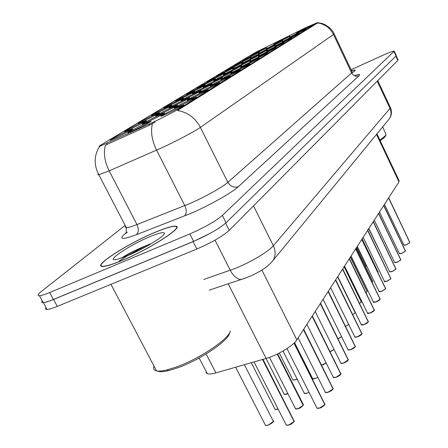 <?xml version="1.0" encoding="UTF-8"?>
<svg xmlns="http://www.w3.org/2000/svg" width="448" height="448" viewBox="0 0 448 448"><rect width="100%" height="100%" fill="white"/><g stroke="black" fill="none" stroke-linecap="round" stroke-linejoin="round"><path stroke-width="0.67" d="M169.327 105.65L163.822 108.074C163.201 107.901 167.765 105.448 177.503 100.722L183.546 98.162C182.42 99.126 177.682 101.623 169.327 105.65M157.119 113.014L151.626 115.427C150.892 115.276 155.596 112.739 165.732 107.817L171.825 105.246C170.682 106.249 165.777 108.836 157.119 113.014M144.239 120.775L138.762 123.178C135.341 124.438 145.337 119.039 153.328 115.298L159.471 112.711C158.301 113.753 153.227 116.441 144.239 120.775M180.919 98.666L175.414 101.086C174.888 100.901 179.312 98.526 188.686 93.979L194.678 91.431C193.575 92.361 188.989 94.769 180.919 98.666M191.934 92.025L186.435 94.45C185.998 94.242 190.294 91.946 199.326 87.567L205.262 85.03C204.187 85.926 199.741 88.256 191.934 92.025M130.637 128.979L125.188 131.365C121.464 132.748 131.947 127.064 140.235 123.189L146.423 120.596C145.236 121.682 139.972 124.477 130.637 128.979M202.418 85.702L196.935 88.122C196.571 87.909 200.743 85.686 209.457 81.458L215.342 78.938L202.418 85.702M212.408 79.677L206.948 82.096C206.646 81.872 210.706 79.716 219.122 75.628L224.952 73.125L212.408 79.677M221.939 73.937L216.502 76.345C216.255 76.11 220.209 74.015 228.351 70.067L234.119 67.581L221.939 73.937M231.039 68.449L225.63 70.846C225.439 70.61 229.281 68.578 237.166 64.753L242.883 62.283L231.039 68.449M239.736 63.202L234.36 65.593C234.214 65.346 237.961 63.37 245.605 59.668L251.261 57.215L239.736 63.202M248.063 58.184L242.721 60.564L253.68 54.796L259.28 52.36L248.063 58.184M256.038 53.374L250.734 55.742L261.425 50.131L266.963 47.712L256.038 53.374M116.239 137.659L110.841 140.022C106.775 141.546 117.79 135.548 126.403 131.533L132.63 128.934C131.426 130.06 125.961 132.972 116.239 137.659M174.815 105.515L169.053 108.041C168.224 107.912 172.973 105.347 183.294 100.341L189.689 97.653C188.535 98.672 183.579 101.293 174.815 105.515M209.037 84.644L203.286 87.175C202.776 86.985 207.11 84.666 216.283 80.22L222.499 77.577C221.413 78.484 216.927 80.836 209.037 84.644M186.827 98.185L181.059 100.716C180.354 100.57 184.957 98.09 194.863 93.285L201.202 90.608C200.071 91.588 195.278 94.114 186.827 98.185M219.318 78.372L213.584 80.898C213.158 80.696 217.37 78.45 226.218 74.161L232.366 71.534C231.308 72.408 226.957 74.687 219.318 78.372M162.126 113.254L156.38 115.769C152.846 117.062 162.882 111.625 171.08 107.789L177.537 105.084C176.361 106.148 171.226 108.87 162.126 113.254M148.702 121.436L142.985 123.939C139.132 125.362 149.66 119.638 158.178 115.662L164.69 112.941C163.492 114.05 158.166 116.878 148.702 121.436M198.218 91.235L192.455 93.772C191.856 93.598 196.319 91.207 205.845 86.587L212.122 83.922C211.014 84.868 206.382 87.304 198.218 91.235M229.107 72.402L223.401 74.922C223.042 74.71 227.142 72.531 235.682 68.393L241.769 65.783L229.107 72.402M238.431 66.713L232.758 69.222C232.467 68.998 236.449 66.886 244.703 62.888L250.729 60.295L238.431 66.713M247.335 61.286L241.69 63.784C241.455 63.554 245.336 61.505 253.322 57.63L259.28 55.059L247.335 61.286M255.836 56.101L250.23 58.587C250.046 58.352 253.82 56.358 261.559 52.606L267.456 50.053L255.836 56.101M263.962 51.145L258.395 53.614L269.438 47.802L275.274 45.27L263.962 51.145M271.74 46.396L266.218 48.86L276.987 43.198L282.755 40.684L271.74 46.396M279.194 41.854L273.711 44.296L284.222 38.786L289.929 36.294L279.194 41.854M134.478 130.11L128.811 132.586C124.589 134.165 135.666 128.117 144.519 123.99L151.082 121.262C149.873 122.416 144.34 125.367 134.478 130.11M180.886 105.358L174.843 107.996C171.203 109.323 181.272 103.858 189.683 99.921L196.482 97.087C195.294 98.168 190.098 100.929 180.886 105.358M193.351 97.658L187.298 100.307C186.368 100.206 191.162 97.614 201.673 92.518L208.398 89.695C207.234 90.737 202.216 93.391 193.351 97.658M205.139 90.373L199.086 93.027C198.29 92.898 202.933 90.395 213.013 85.506L219.671 82.706C218.529 83.703 213.685 86.262 205.139 90.373M216.3 83.479L210.258 86.128C209.58 85.977 214.082 83.558 223.77 78.865L230.356 76.082C229.23 77.039 224.549 79.503 216.3 83.479M226.89 76.938L220.858 79.587C220.287 79.414 224.655 77.073 233.979 72.554L240.492 69.793C239.394 70.717 234.858 73.097 226.89 76.938M236.942 70.722L230.938 73.366C230.451 73.181 234.702 70.913 243.678 66.562L250.124 63.818C249.049 64.708 244.653 67.01 236.942 70.722M246.501 64.82L240.531 67.452C240.122 67.25 244.25 65.05 252.918 60.855L259.286 58.134L246.501 64.82M255.601 59.198L249.665 61.818C249.329 61.606 253.344 59.472 261.716 55.418L268.01 52.718L255.601 59.198M264.275 53.833L258.384 56.442C258.104 56.224 262.018 54.152 270.11 50.232L276.332 47.55L264.275 53.833M272.552 48.72L266.706 51.313C266.482 51.083 270.29 49.073 278.13 45.276L284.278 42.622L272.552 48.72M280.465 43.831L274.658 46.413C274.484 46.178 278.197 44.223 285.79 40.544L291.866 37.906L280.465 43.831M288.025 39.161L282.268 41.72L293.126 36.008L299.13 33.398L288.025 39.161M295.266 34.686L289.559 37.229L300.149 31.668L306.085 29.081L295.266 34.686M302.198 30.402L296.542 32.928L306.88 27.507L312.749 24.948L302.198 30.402M167.681 113.518L161.666 116.138C157.679 117.611 168.252 111.843 177.005 107.755L183.87 104.905C182.661 106.036 177.268 108.909 167.681 113.518M305.318 27.849L316.971 22.826L178.494 109.077C174.065 111.894 158.665 119.75 148.966 124.141L99.798 146.233C98.7 146.518 99.266 145.992 101.478 144.659L255.237 52.517L305.318 27.849M176.389 227.634L176.77 227.489M376.942 133.879L399.05 180.617L398.966 181.888L296.878 339.853C293.474 345.593 277.418 355.331 266.101 358.439L215.914 372.898C211.859 374.046 208.992 374.31 207.301 373.699L206.192 372.798L206.091 371.37M154.857 232.411C127.053 243.914 90.955 267.232 103.006 266.459C106.484 266.308 112.762 264.348 121.839 260.585C150.802 248.707 186.245 225.422 175.062 226.145C171.472 226.162 164.735 228.25 154.857 232.411M317.57 22.697L322.017 23.492C324.85 24.024 332.17 28.622 334.074 33.779L333.486 34.49C330.058 27.832 324.761 23.985 317.582 22.96L177.414 110.505C187.55 112.19 195.205 117.813 200.379 127.378C194.74 131.404 175.689 141.478 161.129 148.092L109.155 170.845L98.834 174.742L97.916 174.698L98.392 173.953M42.241 300.854C41.339 302.075 41.653 302.663 43.187 302.613C45.17 302.495 48.569 301.448 53.385 299.466L193.603 241.343C208.37 234.886 219.19 228.687 226.061 222.757L396.026 56.022L396.245 55.457L394.318 51.302M155.109 122.013L149.514 125.222L105.398 145.13C103.326 152.942 104.58 161.51 109.155 170.845L136.954 224.554L189.375 203.739C203.98 197.518 222.65 187.096 227.853 182.33L351.641 72.912L352.1 71.943L334.146 33.936M352.419 72.598C354.631 71.109 355.482 70.246 354.973 70.017L351.512 70.694M125.143 225.394L41.451 291.396C37.761 294.353 37.106 295.803 39.491 295.753C41.457 295.602 44.845 294.526 49.661 292.527L189.829 233.94C204.596 227.438 215.443 221.273 222.37 215.426L394.246 51.15C393.159 51.005 389.402 52.371 382.978 55.25L351.058 69.731M150.175 243.83C138.146 249.418 127.798 255.181 119.129 261.117C127.798 255.181 138.146 249.418 150.175 243.83M117.953 261.957L117.594 262.214L117.953 261.957M46.06 307.614C45.175 308.868 45.511 309.478 47.057 309.456C49.05 309.372 52.461 308.342 57.288 306.376L196.857 249.015C211.624 242.592 222.415 236.37 229.236 230.345L397.835 60.413L398.048 59.825L396.2 55.843M47.057 309.456L43.366 302.607C45.349 302.49 48.748 301.437 53.57 299.454L193.088 241.629L209.966 233.453M325.013 403.872L324.761 404.774L319.861 408.022M324.929 404.522L294.106 343.062M316.747 407.641L317.016 408.173L319.76 407.96L324.822 404.6L293.978 343.185M294.308 420.728L294.017 421.702L289.038 425.001M294.19 421.45L262.696 359.425M286.031 424.581L286.317 425.146L288.926 424.939L294.078 421.529L262.517 359.475M333.228 388.248L332.987 389.094L328.238 392.224M333.15 388.853L303.554 329.526M325.175 391.916L325.41 392.386L328.138 392.162L333.049 388.926L303.453 329.683M341.006 373.458L340.777 374.248L336.168 377.266M340.934 374.013L312.206 316.142M333.161 377.02L333.368 377.44L336.073 377.205L340.838 374.08L312.105 316.288M340.726 362.897L340.917 363.272L343.599 363.02L348.225 360.007L343.689 363.082M348.242 360.013L320.404 303.458M348.225 360.007L320.309 303.598M347.917 349.479L348.085 349.815L350.739 349.558L355.242 346.64L350.829 349.619L348.393 349.944M355.247 346.657L328.182 291.413M355.242 346.64L328.093 291.547M303.397 404.589L303.117 405.496L298.295 408.671M303.29 405.25L277.413 353.993M295.338 408.324L295.59 408.828L298.189 408.61L303.178 405.322L277.256 354.071M352.397 72.559C354.446 71.165 355.225 70.353 354.732 70.134L351.529 70.734M379.803 139.933C383.41 137.564 385.482 135.789 386.025 134.618L382.676 126.89M380.162 140.683C383.247 138.6 385.034 137.032 385.521 135.979L385.577 135.822M122.024 260.428C150.679 248.679 185.758 225.63 174.686 226.346C171.136 226.363 164.472 228.43 154.694 232.551C127.176 243.936 91.454 267.008 103.376 266.246C106.82 266.095 113.036 264.158 122.024 260.428M154.034 366.117C153.014 368.665 153.849 370.25 156.537 370.871C158.866 371.353 162.333 371.039 166.942 369.936L176.658 366.912C199.674 358.708 228.911 338.946 230.328 331.055M157.438 371.011C159.51 372.019 163.285 371.874 168.773 370.569L178.091 367.679C200.161 359.828 228.166 340.878 229.555 333.245L230.087 331.733M149.744 236.774C127.876 245.773 102.127 263.698 118.272 259.056L127.562 255.702C143.937 248.959 165.525 235.698 164.394 233.229C163.738 231.801 158.855 232.982 149.744 236.774M150.186 244.076C138.482 248.5 128.968 253.137 121.649 257.992M125.922 256.374L143.847 247.867M354.754 336.728L354.9 337.03L357.532 336.75L361.906 333.934L357.622 336.818M361.922 333.95L335.58 279.972M361.906 333.934L335.496 280.101M361.262 324.582L364 324.565L368.256 321.832L364.078 324.626M368.267 321.86L342.614 269.086M368.256 321.832L342.535 269.203M367.461 313.006L370.16 312.956L374.304 310.307L370.238 313.018M374.315 310.33L349.317 258.709M374.304 310.307L349.244 258.826M373.38 301.963L376.034 301.874L380.078 299.303L376.113 301.935M380.089 299.331L355.712 248.814M380.078 299.303L355.645 248.926M352.772 314.602L355.18 312.855M355.191 312.782L337.663 276.741M355.18 312.754L337.59 276.858M379.036 291.413L381.651 291.29L385.594 288.798L381.724 291.351L379.383 291.721M385.605 288.826L361.822 239.366M385.594 288.798L361.754 239.473M384.446 281.322L387.016 281.17L390.869 278.746L387.094 281.232M390.88 278.779L367.657 230.334M390.869 278.746L367.59 230.434M389.62 271.662L392.157 271.488L395.914 269.13L392.23 271.55L395.914 269.22M395.926 269.164L373.24 221.693M395.914 269.13L373.178 221.788M394.576 262.41L397.079 262.209L400.747 259.918L397.146 262.27M400.758 259.946L378.588 213.416M400.747 259.918L378.532 213.511M399.33 253.534L401.794 253.316L405.384 251.082L401.862 253.378L399.61 253.77M405.395 251.115L383.718 205.486M405.384 251.082L383.662 205.57M403.894 245.022L406.325 244.776L409.836 242.603L406.392 244.838L409.836 242.687M409.847 242.637L388.634 197.87M409.836 242.603L388.578 197.96M359.542 303.346L361.273 301.907L359.582 303.419M361.284 301.935L344.187 266.65M361.273 301.907L344.114 266.767M365.977 292.566L367.097 291.542L366.01 292.639M367.108 291.57L350.42 257.006M367.097 291.542L350.347 257.113M372.086 282.229L372.674 281.708M372.68 281.646L356.384 247.778M372.674 281.618L356.317 247.884M378.022 272.143L362.096 238.941M378.011 272.11L362.029 239.042M178.494 109.077L178.858 109.805M148.966 124.141L149.514 125.222M106.82 143.326L107.358 144.374M316.971 22.826L317.212 23.335M376.499 134.417L398.966 181.888M206.119 353.954L215.914 372.898M228.15 283.73L266.101 358.439M261.873 270.043L296.878 339.853M238.358 186.637C233.962 187.986 230.462 186.553 227.853 182.33L200.379 127.378L333.486 34.49L351.641 72.912C353.399 75.863 355.852 76.815 359.01 75.768L238.358 186.637C232.058 192.679 208.589 205.89 190.21 213.634L136.388 234.696C121.901 240.027 118.255 239.59 125.457 233.38L125.731 233.156M152.421 123.648C150.506 131.594 151.889 140.42 156.576 150.13L184.8 205.632C186.816 210.252 186.698 213.702 184.453 215.986M354.374 75.673C359.178 74.06 360.718 74.094 359.01 75.768M222.37 215.426L226.061 222.757M189.829 233.94L193.603 241.343M394.022 51.699L396.026 56.022M49.661 292.527L53.385 299.466M125.591 226.262L125.266 227.326L126.336 227.69C128.178 227.657 131.718 226.615 136.954 224.554C138.93 229.034 138.74 232.411 136.388 234.696M203.767 279.457L235.021 268.503C250.135 262.59 268.738 251.49 273.364 245.739L389.995 108.399L390.253 107.234L377.77 80.634M377.222 81.189L389.995 108.399C391.541 111.972 391.367 115.382 389.463 118.63L387.817 120.63M215.001 240.139L230.266 270.278C233.178 275.722 236.578 278.818 240.458 279.558L244.877 278.393M397.835 60.413L395.87 56.179M229.236 230.345L225.624 223.171M196.857 249.015L193.088 241.629M57.288 306.376L53.57 299.454M209.227 290.142L244.574 278.365C254.509 274.809 261.436 270.413 263.329 269.102C266.577 267.182 269.825 264.281 273.073 260.406C275.677 255.842 275.778 250.953 273.364 245.739L253.518 205.873M286.989 348.578L317.016 408.173C316.915 408.503 317.85 408.458 319.827 408.038L317.38 408.307M324.923 404.415L294.308 342.871M254.061 361.911L286.317 425.146L288.999 425.018L286.67 425.264M294.213 421.282L263.004 359.335M265.244 424.878L265.518 425.404L267.994 425.191C271.88 423.506 273.571 422.01 273.062 420.706L244.39 364.694M273.23 421.574L268.106 425.253M268.055 425.264L265.849 425.516M328.199 392.235L325.763 392.515M333.144 388.746L303.705 329.286M306.897 324.352L333.368 377.44C332.942 377.787 333.866 377.737 336.14 377.278L333.704 377.569M340.928 373.912L312.346 315.918M343.655 363.093L341.236 363.395M348.309 359.845L320.533 303.251M355.32 346.489L328.306 291.222M274.893 408.979L275.139 409.45L278.107 409.046M275.453 409.562L277.71 409.287M284.043 393.904L284.256 394.33L287.879 393.63M266.039 358.462L284.256 394.33L287.924 393.714L286.815 394.156M286.782 394.167L284.564 394.442M292.723 379.602L292.919 379.982L295.361 379.736L297.102 378.98M293.21 380.089L295.422 379.809L297.147 379.064L295.462 379.798M305.53 365.215L305.822 365.047M305.861 365.126L305.57 365.294L305.866 365.131M269.478 357.347L295.59 408.828C295.31 409.158 296.201 409.114 298.262 408.688L295.932 408.946M303.285 405.143L303.156 404.253L277.676 353.87M304.147 392.935L304.371 393.383L306.958 393.154L308.991 392.246M283.002 351.036L304.371 393.383C304.013 393.714 304.898 393.663 307.026 393.226L304.696 393.501M312.497 378.342L312.698 378.739L315.269 378.498L317.839 377.272M294.56 342.619L312.698 378.739C312.239 379.07 313.118 379.014 315.336 378.571L313.012 378.857M321.535 364.974L326.194 363.054M321.569 365.042L326.234 363.138L323.249 364.65L321.563 365.03M132.395 251.793L122.461 257.706M357.594 336.823L355.197 337.148M361.984 333.788L335.692 279.793M337.753 276.606L361.39 324.856C361.021 325.214 361.911 325.142 364.062 324.638L361.676 324.974M368.329 321.698L342.72 268.918M344.557 266.078L367.584 313.253C367.153 313.611 368.032 313.533 370.222 313.023L367.853 313.365M374.377 310.178L349.418 258.552M351.047 256.038L373.492 302.182C373.027 302.54 373.895 302.462 376.096 301.946L373.75 302.294M380.145 299.18L355.807 248.668M330.064 351.557L334.09 349.524M330.714 351.439L334.13 349.602L330.747 351.428M338.066 338.682L341.566 336.633M341.6 336.7L338.106 338.761L341.606 336.711M345.621 326.374L348.65 324.318M348.673 324.369L345.66 326.452L348.678 324.386M385.655 288.68L361.906 239.232M363.171 237.278L384.53 281.501C383.986 281.848 384.832 281.764 387.078 281.243L384.77 281.607M390.925 278.634L367.735 230.21M392.207 271.555L389.928 271.93M395.97 269.024L373.318 221.575M374.27 220.102L394.649 262.562L397.135 262.276L394.873 262.657M400.803 259.812L378.661 213.31M405.44 250.981L383.785 205.38M406.375 244.843L404.163 245.235M409.886 242.508L388.696 197.775M361.34 301.79L344.288 266.493M367.164 291.424L350.515 256.861M372.736 281.506L356.474 247.643M378.073 272.003L362.174 238.812M382.122 256.67L382.514 256.911M353.629 285.622L353.982 285.393M353.668 285.701L354.021 285.471L353.662 285.695M359.761 275.873L360.433 275.335M360.461 275.391L359.794 275.94L360.466 275.402M365.613 266.493L366.167 265.53L357.056 246.736M366.173 265.882L365.641 266.56L366.229 265.642M99.798 146.233L100.01 146.647M317.464 22.473L317.632 22.82M199.147 357.98L207.301 373.699M99.445 146.653C93.968 155.579 93.766 164.942 98.834 174.742L126.336 227.69C126.258 232.109 125.983 234.052 125.524 233.514L127.383 232.047M39.491 295.753L43.187 302.613M355.107 70.302L354.973 70.017M390.432 107.61C392.022 111.552 391.703 115.226 389.463 118.63L273.073 260.406M319.827 408.038C321.138 407.809 322.806 406.7 324.828 404.712M288.999 425.018C290.483 424.682 292.18 423.556 294.084 421.641M273.319 421.058C274.557 421.21 272.804 422.615 268.066 425.27L265.518 425.404L235.637 367.22M298.122 337.932L325.41 392.386C325.074 392.739 326.01 392.689 328.21 392.241C331.1 390.953 332.713 389.883 333.054 389.032M336.14 377.278C338.884 376.074 340.452 375.043 340.844 374.186M315.213 311.483L340.917 363.272C340.396 363.614 341.309 363.558 343.666 363.098C346.265 361.967 347.788 360.97 348.23 360.108M348.376 359.425L348.314 359.946M323.109 299.27L348.085 349.815C347.486 350.151 348.393 350.09 350.806 349.63C353.276 348.566 354.754 347.603 355.242 346.741M355.382 346.102L355.326 346.584M277.676 409.304L275.139 409.45L251.272 362.712M295.434 379.809L292.919 379.982L279.306 353.046M298.262 408.688C299.555 408.442 301.196 407.355 303.184 405.434M385.521 135.979L386.025 134.618M164.102 234.108L164.394 233.229M168.773 370.569L166.942 369.936M156.537 370.871L110.964 284.318M330.607 287.661L354.9 337.03C354.558 337.378 355.454 337.31 357.599 336.829C359.957 335.815 361.396 334.886 361.911 334.034M362.04 333.43L361.99 333.883M364.062 324.638C366.302 323.691 367.702 322.79 368.262 321.933M368.379 321.367L368.334 321.793M370.222 313.023C372.372 312.116 373.733 311.242 374.31 310.402M374.422 309.87L374.382 310.262M376.096 301.946C378.162 301.078 379.49 300.227 380.083 299.398M380.19 298.894L380.15 299.27M357.246 246.445L379.131 291.609C378.616 291.962 379.473 291.878 381.713 291.362L385.599 288.887M385.7 288.411L385.661 288.764M387.078 281.243L390.869 278.841M390.964 278.387L390.93 278.718M368.838 228.502L389.698 271.83L392.213 271.555M396.004 268.794L395.976 269.102M397.135 262.276L400.753 260.002M400.837 259.599L400.809 259.89M379.478 212.044L399.398 253.674L401.85 253.383L405.39 251.166M405.468 250.779L405.44 251.059M384.474 204.316L403.956 245.146L406.381 244.843M359.582 303.425L361.273 302.008M361.396 301.493L361.346 301.879M366.016 292.645L367.102 291.637M367.214 291.15L367.17 291.514M372.781 281.249L372.742 281.59M378.118 271.762L378.078 272.087M368.682 228.749L382.536 256.956"/></g></svg>

